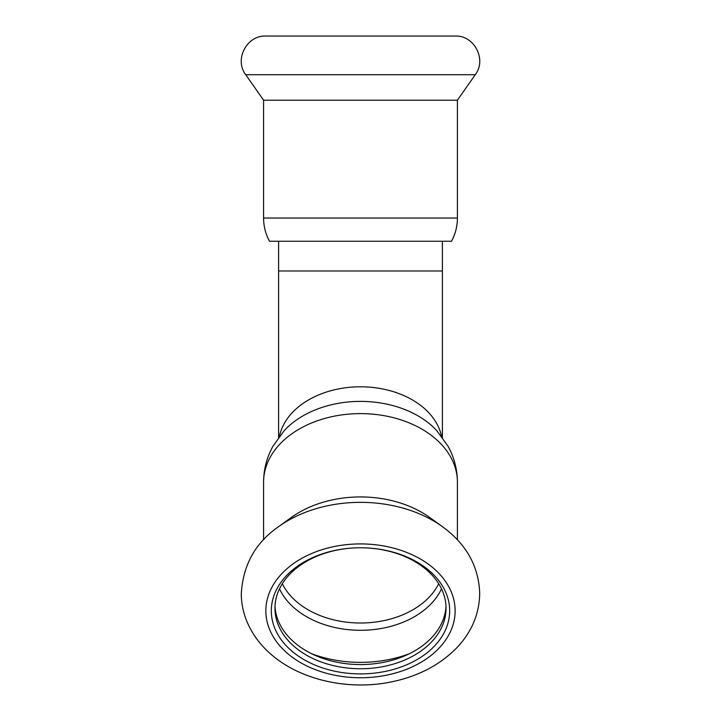 <?xml version="1.0" encoding="UTF-8"?>
<svg xmlns="http://www.w3.org/2000/svg" width="721" height="721" viewBox="0 0 721 721"><rect width="100%" height="100%" fill="white"/><g stroke="black" fill="none" stroke-linecap="round" stroke-linejoin="round"><path stroke-width="1.08" d="M457.411 100.21L263.589 100.21L263.589 218.048C263.616 226.277 265.589 234.019 269.501 241.256L451.499 241.256C455.411 234.019 457.375 226.277 457.411 218.048L457.411 100.21L475.265 74.714C486.99 59.609 474.238 35.113 455.14 36.05L265.86 36.05C246.762 35.113 234.01 59.609 245.735 74.714L475.265 74.714M263.589 100.21L245.735 74.714M275.007 606.172A85.538 60.483 180 0 0 360.5 664.564A85.538 60.483 180 0 0 445.993 606.172M446.038 608.263A85.538 60.483 180 0 0 360.5 547.771A85.538 60.483 180 0 0 274.962 608.263A85.538 60.483 180 0 0 360.5 668.746A85.538 60.483 180 0 0 446.038 608.263M457.411 539.795L457.411 482.142C457.339 469.362 454.203 457.375 448.011 446.164L436.782 430.644A90.999 64.349 180 0 0 284.218 430.644L272.998 446.155C266.797 457.366 263.661 469.362 263.589 482.142L263.589 539.795M442.433 526.672L429.689 517.48A96.911 68.531 180 0 0 291.311 517.48L278.567 526.672C255.423 542.652 243.004 565.003 241.292 593.734C241.346 602.981 243.103 611.949 246.555 620.637C251.872 633.723 260.245 645.124 271.664 654.839C301.784 680.822 350.163 690.718 392.143 681.733C418.901 676.109 440.711 664.519 457.574 646.953C471.976 631.425 479.348 613.589 479.708 593.464C478.762 566.336 466.334 544.076 442.433 526.672A114.765 81.149 180 0 0 278.567 526.672M449.679 610.831A89.179 63.06 180 0 0 315.906 556.224A89.179 63.06 180 0 0 315.906 665.447A89.179 63.06 180 0 0 449.679 610.831M279.469 436.286A81.897 57.914 0 0 1 360.5 386.798A81.897 57.914 0 0 1 441.531 436.286M278.603 437.449L278.603 270.979L442.397 270.979L442.397 437.449M263.589 218.048L457.411 218.048M311.688 653.749A103.959 73.506 180 0 0 409.312 653.749M279.496 588.832A85.276 60.303 180 0 0 360.5 630.289A85.276 60.303 180 0 0 441.504 588.832M282.308 583.731A82.807 58.554 180 0 0 360.5 623.007A82.807 58.554 180 0 0 438.692 583.731M457.411 482.142A96.911 68.531 180 0 0 360.5 413.611A96.911 68.531 180 0 0 263.589 482.142M455.14 610.831A94.64 66.918 180 0 0 313.175 552.881A94.64 66.918 180 0 0 313.175 668.791A94.64 66.918 180 0 0 455.14 610.831M278.603 241.256L278.603 270.979M442.397 241.256L442.397 270.979"/></g></svg>
